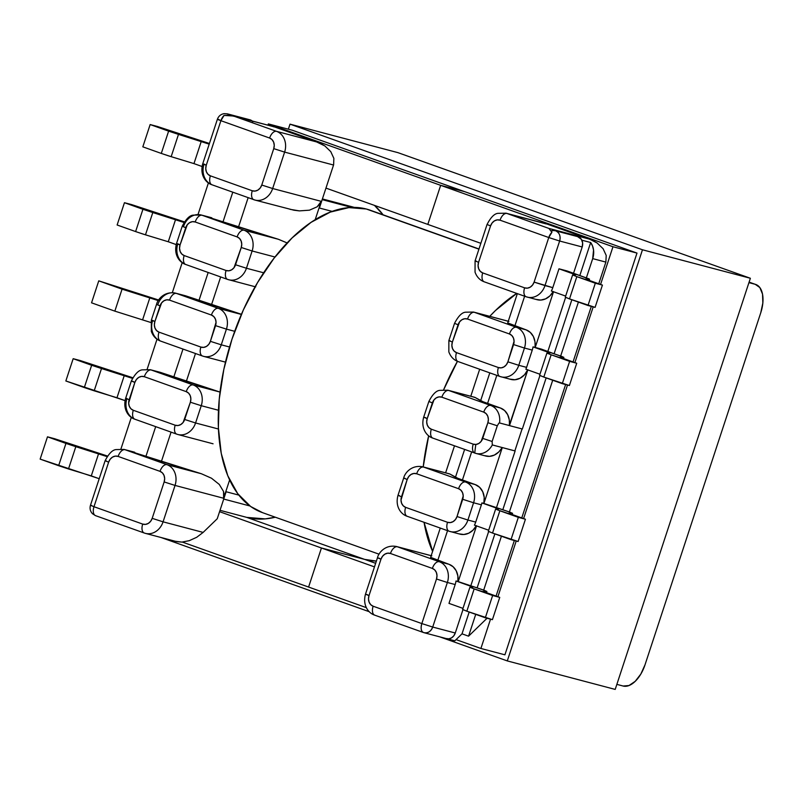 <?xml version="1.0" encoding="UTF-8"?>
<svg xmlns="http://www.w3.org/2000/svg" width="803" height="803" viewBox="0 0 803 803"><rect width="100%" height="100%" fill="white"/><g stroke="black" fill="none" stroke-linecap="round" stroke-linejoin="round"><path stroke-width="1.2" d="M474.864 452.189A76.375 41.344 -70.4 0 1 475.858 444.46M430.639 557.362A16.863 0.642 18.2 0 0 430.629 557.372L440.265 528.073L430.639 557.362L448.997 564.288L439.281 561.719A16.863 14.163 104.8 0 1 447.371 582.486L455.181 584.544L448.987 603.384L462.98 608.373L448.987 603.384L455.181 584.544L447.371 582.486L432.717 627.053A8.261 6.946 104.8 0 1 424.064 632.714L446.619 638.666A8.261 6.946 -75.2 0 0 455.271 633.005L462.94 609.688L455.271 633.005L432.717 627.053L455.271 633.005L453.785 635.835L451.527 637.873L448.847 638.817L446.147 638.526M470.879 585.548L488.636 531.546L470.879 585.548M474.784 453.073A8.261 4.477 -70.4 0 1 473.228 444.139L431.331 429.203L473.228 444.139L476.038 444.44L478.829 443.467L481.168 441.339L487.873 422.709L488.385 419.407L487.782 416.235L486.156 413.675L483.747 412.13L441.851 397.194L439.04 396.883L436.25 397.866L433.911 399.984L427.206 418.614L426.694 421.926L427.296 425.098L428.922 427.658L431.331 429.203A8.261 4.477 109.6 0 0 432.887 438.137L475.938 453.424A16.863 14.163 104.8 0 1 474.985 453.133A16.863 14.163 -75.2 0 0 476.049 453.454A16.863 14.163 -75.2 0 0 492.309 444.932L514.864 450.884L492.309 444.932A16.863 14.163 104.8 0 1 475.938 453.424L485.654 455.994A16.863 14.163 -75.2 0 0 502.026 447.492L515.125 450.975L496.565 507.396L515.125 450.975L502.287 447.582L483.918 503.451L510.317 512.324L512.475 513.348L508.68 513.258L525.443 519.23L497.92 510.056L495.702 509.022L498.763 508.921L481.91 502.919L483.918 503.451L502.287 447.582L498.703 452.009L494.357 455.08L489.499 456.365L484.701 455.692M476.54 525.895L458.222 581.603L484.631 590.466L486.779 591.49L482.994 591.409L499.747 597.382L472.224 588.208L470.006 587.174L473.067 587.073L456.004 580.981L458.222 581.603L476.54 525.895M449.56 473.88L422.639 466.774A16.863 14.163 104.8 0 1 423.593 467.075L449.851 474.001L455.462 477.273L464.616 449.439L455.462 477.273A16.863 0.642 18.2 0 0 462.418 480.013L471.642 451.948L462.418 480.013L475.205 484.57L465.489 482.001L423.593 467.075A8.261 4.477 109.6 0 0 416.677 473.77L458.573 488.706A8.261 4.477 -70.4 0 1 465.489 482.001A16.863 14.163 104.8 0 1 473.579 502.768L481.388 504.826L473.579 502.768L467.908 520.033L475.717 522.091L481.388 504.826A16.863 14.163 -75.2 0 0 481.91 502.919L498.763 508.921L495.642 509.042L499.857 510.768L518.326 517.353L511.009 539.636L492.53 533.051L499.857 510.768L492.53 533.051L518.116 541.513L525.443 519.23L518.326 517.353L511.009 539.636L518.116 541.513L525.443 519.23L508.68 513.258L512.475 513.348L512.103 514.472L512.565 513.318L508.349 511.601L483.828 503.421A16.863 14.163 -75.2 0 0 475.205 484.57L465.489 482.001L423.593 467.075L449.851 474.001L457.83 478.307L475.205 484.57L479.602 487.301L482.744 491.767L484.219 497.388L483.828 503.421L481.91 502.919A16.863 14.163 -75.2 0 1 481.388 504.826L475.717 522.091L467.908 520.033A16.863 14.163 104.8 0 1 450.242 531.576A16.863 14.163 104.8 0 1 449.289 531.275A16.863 14.163 -75.2 0 0 450.342 531.596A16.863 14.163 -75.2 0 0 467.908 520.033L457.027 516.55L463.211 495.983L462.598 492.811L460.972 490.252L458.573 488.706L416.677 473.77L413.866 473.459L411.076 474.443L408.727 476.57L407.181 479.501L400.998 500.078L401.61 503.25L403.236 505.8L405.635 507.355L447.532 522.291L450.342 522.592L453.133 521.609L455.482 519.491L457.027 516.55A8.592 7.217 104.8 0 1 447.532 522.291L405.635 507.355A8.261 4.477 109.6 0 0 407.191 516.289A8.261 4.477 109.6 0 0 407.392 516.349M509.503 425.62L522.341 429.003L539.917 375.553L522.341 429.003L509.503 425.62L527.822 369.912L509.243 425.52A16.863 14.163 -75.2 0 0 500.379 407.984L490.663 405.425L448.767 390.489L475.025 397.425L483.004 401.731L500.379 407.984L504.575 410.524L507.657 414.639L509.283 419.839L509.503 425.62M547.857 351.413L565.613 297.411L547.857 351.413M555.164 230.682A8.261 6.946 104.8 0 1 555.204 230.692A8.261 6.946 104.8 0 1 559.641 241.02L582.195 246.973L573.543 273.271L582.195 246.973L559.641 241.02L544.986 285.587L552.795 287.645L558.988 268.814L566.968 270.922L588.709 278.751L589.452 279.213L585.668 279.123L602.421 285.095L595.314 283.218L587.987 305.501L595.093 307.378L602.421 285.095L576.835 276.634L595.314 283.218L587.987 305.501L569.508 298.917L595.093 307.378L602.421 285.095L585.668 279.123L589.452 279.213L589.081 280.347L589.543 279.193L589.151 280.367M539.656 375.322L543.812 377.069L551.139 354.785L547.044 353.169L550.055 352.939L534.939 347.378A16.863 14.163 -75.2 0 0 526.075 329.842L514.884 325.847L524.63 296.217L514.884 325.847A16.863 0.642 18.2 0 1 507.717 322.916L517.343 293.627L507.717 322.916L526.075 329.842L530.261 332.382L533.353 336.487L534.969 341.687L535.2 347.468L553.518 291.76L535.2 347.468L561.608 356.341L563.756 357.355L559.972 357.275L576.725 363.247L569.618 361.37L562.291 383.653L569.397 385.53L576.725 363.247L551.139 354.785L569.618 361.37L562.291 383.653L543.812 377.069L569.397 385.53L576.725 363.247L559.972 357.275L563.756 357.355L563.385 358.489L563.847 357.335L563.465 358.519M430.629 557.372A16.863 0.642 18.2 0 0 437.806 560.293L447.542 530.663L437.806 560.293L448.997 564.288L439.281 561.719A8.261 4.477 109.6 0 0 432.365 568.424L390.469 553.488L387.658 553.187L384.868 554.16L382.519 556.288L380.973 559.219L369.009 595.625L368.497 598.938L369.099 602.109L370.725 604.669L373.134 606.215L421.836 623.58L436.491 579.013L436.993 575.701L436.39 572.529L434.764 569.969L432.365 568.424A8.261 4.477 -70.4 0 1 439.281 561.719L397.385 546.793L431.181 555.716L397.385 546.793A8.261 4.477 109.6 0 0 390.469 553.488L432.365 568.424A8.592 7.217 104.8 0 1 436.491 579.013L421.836 623.58L373.134 606.215A8.261 4.477 109.6 0 0 374.69 615.148A8.261 4.477 109.6 0 0 374.891 615.208M445.615 472.837L454.488 445.836L445.615 472.837M470.789 396.26L479.672 369.26L470.789 396.26M496.073 596.067L514.342 540.519L496.073 596.067M521.769 517.925L565.623 384.537L521.769 517.925M573.051 361.932L591.319 306.385L573.051 361.932M598.747 283.79L605.874 262.099L592.694 258.616L586.371 277.848L592.694 258.616L605.874 262.099L598.747 283.79M578.401 302.089L560.675 355.99L578.401 302.089M552.705 380.241L509.393 511.973L552.705 380.241M501.423 536.223L483.697 590.125L501.423 536.223M475.727 614.365L468.561 636.177L487.06 618.25L468.561 636.177L462.016 633.838L469.183 612.037L462.016 633.838L454.819 640.814L447.11 638.776L454.819 640.814L462.016 633.838L468.561 636.177L475.727 614.365M477.153 587.786L494.879 533.885L477.153 587.786M502.849 509.634L546.16 377.902L502.849 509.634M554.13 353.651L571.856 299.75L554.13 353.651M579.826 275.509L590.677 242.506L592.554 246.029L593.547 250.064L592.694 258.616A16.863 14.163 104.8 0 0 590.677 242.506L579.826 275.509M581.864 240.187L590.677 242.506L581.864 240.187M605.874 262.099L606.205 255.434L603.093 248.699L597.03 242.928L593.166 240.689L588.94 238.993L548.871 228.413L551.912 232.278L551.571 230.762L552.645 230.591L551.571 230.762L551.912 232.278L548.76 237.537A8.261 4.477 -70.4 0 1 551.912 232.278L548.871 228.413L506.964 213.478L548.871 228.413L588.94 238.993L547.044 224.057L506.964 213.478A8.261 4.477 109.6 0 0 500.048 220.183L548.76 237.537L500.048 220.183L497.238 219.871L494.447 220.855L492.109 222.973L490.563 225.914L478.588 262.32L478.086 265.632L478.688 268.804L480.314 271.354L482.713 272.91L524.61 287.835L527.42 288.147L530.211 287.163L532.56 285.045L534.105 282.104L548.76 237.537L559.641 241.02C560.825 236.112 559.5 232.719 555.676 230.842L577.759 236.644A8.261 6.946 -75.2 0 1 582.195 246.973L582.627 242.907L581.332 239.264L577.568 236.594M514.864 450.884L522.08 428.932L514.864 450.884M448.997 564.288L453.133 566.777L456.194 570.792L457.851 575.892L457.911 581.492L482.653 589.743L486.869 591.47L486.407 592.624L486.779 591.49L482.994 591.409L499.747 597.382L492.64 595.505L485.313 617.788L466.834 611.203L474.161 588.92L492.64 595.505L485.313 617.788L492.42 619.665L499.747 597.382L492.42 619.665L466.834 611.203L474.161 588.92L469.946 587.194L473.067 587.073L457.911 581.492A16.863 14.163 -75.2 0 0 448.997 564.288M476.33 525.644L473.007 530.161L468.661 533.232L463.803 534.507L459.005 533.844M448.987 473.87L449.509 473.87M462.679 609.457L466.834 611.203L462.618 609.477L469.946 587.194M474.422 525.142L488.676 530.221L474.422 525.142A16.863 14.163 -75.2 0 0 475.717 522.091A16.863 14.163 -75.2 0 1 474.422 525.142M488.375 531.305L492.53 533.051L488.314 531.325L495.642 509.042M455.181 584.544A16.863 14.163 -75.2 0 0 456.004 580.981A16.863 14.163 -75.2 0 1 455.181 584.544M432.887 438.137C426.724 436.23 420.581 428.38 423.683 417.179L427.206 418.614A8.592 7.217 104.8 0 0 431.331 429.203A8.261 4.477 -70.4 0 0 432.867 438.127A8.261 4.477 109.6 0 0 433.088 438.197M422.539 466.754A16.863 14.163 -75.2 0 1 423.593 467.075A8.261 4.477 -70.4 0 0 416.677 473.77A8.592 7.217 104.8 0 0 407.181 479.501L403.668 478.066L407.181 479.501L401.51 496.766L397.997 495.331L401.51 496.766A8.592 7.217 104.8 0 0 405.635 507.355A8.261 4.477 -70.4 0 0 407.181 516.279L449.098 531.215A8.261 4.477 -70.4 0 1 447.532 522.291A8.261 4.477 109.6 0 0 449.078 531.215A8.261 4.477 109.6 0 0 449.289 531.275M374.67 615.138A8.261 4.477 -70.4 0 1 373.134 606.215A8.592 7.217 104.8 0 1 369.009 595.625L380.973 559.219L377.46 557.784L365.485 594.19C362.384 605.392 368.527 613.251 374.69 615.148L423.402 632.503A8.261 4.477 -70.4 0 1 421.836 623.58C420.521 628.408 421.113 631.409 423.593 632.563C427.718 633.517 430.759 631.68 432.717 627.053L447.371 582.486A16.863 14.163 -75.2 0 0 439.281 561.719L397.385 546.793A16.863 14.163 -75.2 0 0 396.331 546.472M449.098 531.215L459.958 534.136A16.863 14.163 -75.2 0 0 476.249 525.794M431.843 555.847L396.421 546.492A16.863 14.163 104.8 0 1 397.385 546.793A8.261 4.477 -70.4 0 0 390.469 553.488A8.592 7.217 104.8 0 0 380.973 559.219L378.765 558.035M432.717 627.053L421.836 623.58L432.717 627.053M447.371 582.486L436.491 579.013L447.371 582.486M474.744 397.304L447.813 390.198A16.863 14.163 104.8 0 1 448.767 390.489L475.025 397.425L480.646 400.697L489.79 372.863L480.646 400.697A16.863 0.642 18.2 0 0 487.592 403.427L496.816 375.372L487.592 403.427L500.379 407.984L490.663 405.425A8.261 4.477 109.6 0 0 483.747 412.13A8.261 4.477 -70.4 0 1 490.663 405.425L448.767 390.489A8.261 4.477 109.6 0 0 441.851 397.194L483.747 412.13A8.592 7.217 104.8 0 1 487.873 422.709L497.288 425.781L492.129 441.469L492.309 444.932L492.129 441.469L482.713 438.408L492.129 441.469L497.288 425.781L487.873 422.709L482.713 438.408A8.592 7.217 104.8 0 1 473.228 444.139A8.261 4.477 109.6 0 0 474.764 453.063A8.261 4.477 109.6 0 0 474.985 453.133M462.699 499.295L457.027 516.55L467.908 520.033L473.579 502.768L462.699 499.295L473.579 502.768A16.863 14.163 -75.2 0 0 465.489 482.001A8.261 4.477 109.6 0 0 458.573 488.706A8.592 7.217 104.8 0 1 462.699 499.295M424.998 417.43L427.206 418.614L432.365 402.925L429.033 401.48M407.191 516.289C401.028 514.382 394.885 506.532 397.997 495.331L399.302 495.581M397.997 495.331L403.668 478.066L404.973 478.317M563.847 357.335L541.272 349.074L533.031 346.876A16.863 14.163 -75.2 0 1 532.259 350.098L526.587 367.362A16.863 14.163 -75.2 0 1 525.875 369.219L539.957 374.238L525.875 369.219A16.863 14.163 -75.2 0 0 526.587 367.362L518.778 365.305L526.587 367.362L532.259 350.098L524.449 348.04L518.778 365.305A16.863 14.163 104.8 0 1 501.122 376.848A16.863 14.163 104.8 0 1 500.159 376.547A16.863 14.163 -75.2 0 0 501.213 376.868A16.863 14.163 -75.2 0 0 518.778 365.305L524.449 348.04L532.259 350.098A16.863 14.163 -75.2 0 0 533.031 346.876L550.055 352.939L546.923 353.059L539.596 375.342L543.812 377.069L551.139 354.785L546.923 353.059M508.921 321.401L473.509 312.046A16.863 14.163 104.8 0 1 474.463 312.337L516.359 327.273A16.863 14.163 104.8 0 1 524.449 348.04A16.863 14.163 -75.2 0 0 516.359 327.273A8.261 4.477 109.6 0 0 509.443 333.978A8.261 4.477 -70.4 0 1 516.359 327.273L526.075 329.842L516.359 327.273L474.463 312.337A8.261 4.477 109.6 0 0 467.547 319.042L509.443 333.978A8.592 7.217 104.8 0 1 513.569 344.567L507.897 361.822L514.081 341.255L513.478 338.083L511.842 335.524L509.443 333.978L467.547 319.042L464.736 318.731L461.946 319.714L459.597 321.842L452.38 342.038L451.868 345.35L452.48 348.522L454.107 351.072L456.505 352.627L498.402 367.553L501.213 367.864L504.003 366.881L506.352 364.763L507.897 361.822L518.778 365.305L507.897 361.822A8.592 7.217 104.8 0 1 498.402 367.553L456.505 352.627A8.261 4.477 109.6 0 0 458.071 361.561A8.261 4.477 109.6 0 0 458.262 361.621M500.159 376.547A8.261 4.477 109.6 0 1 499.948 376.487A8.261 4.477 -70.4 0 1 498.402 367.553A8.261 4.477 109.6 0 0 499.948 376.487L458.071 361.561A8.261 4.477 -70.4 0 1 456.505 352.627A8.592 7.217 104.8 0 1 452.38 342.038L448.867 340.602L452.38 342.038L458.061 324.773L454.538 323.338L458.061 324.773A8.592 7.217 104.8 0 1 467.547 319.042A8.261 4.477 -70.4 0 1 474.463 312.337L508.259 321.27L474.463 312.337A16.863 14.163 -75.2 0 0 473.419 312.026M553.257 291.489L549.914 295.875L545.608 298.846L540.82 300.071L536.083 299.399M527.782 369.721L524.54 374.74L520.073 378.233L514.964 379.759L509.875 379.116M565.352 297.17L569.508 298.917L576.835 276.634L572.74 275.017L575.741 274.787L558.988 268.814L566.968 270.922L589.543 279.193M546.06 223.896L506.964 213.478A16.863 14.163 -75.2 0 0 505.92 213.156A16.863 14.163 104.8 0 1 506.01 213.186A16.863 14.163 104.8 0 1 506.964 213.478A8.261 4.477 -70.4 0 0 500.048 220.183A8.592 7.217 104.8 0 0 490.563 225.914L487.05 224.479L490.563 225.914L478.588 262.32L475.075 260.885L478.588 262.32A8.592 7.217 104.8 0 0 482.713 272.91A8.261 4.477 109.6 0 0 484.279 281.833A8.261 4.477 -70.4 0 1 482.713 272.91L524.61 287.835A8.261 4.477 109.6 0 0 526.156 296.769A8.261 4.477 -70.4 0 1 524.61 287.835A8.592 7.217 104.8 0 0 534.105 282.104L544.986 285.587A16.863 14.163 104.8 0 1 527.33 297.13A16.863 14.163 104.8 0 1 526.366 296.829A16.863 14.163 -75.2 0 0 527.42 297.15A16.863 14.163 -75.2 0 0 544.986 285.587L559.641 241.02L548.76 237.537L534.105 282.104L552.795 287.645A16.863 14.163 -75.2 0 1 551.35 290.987L565.653 296.086L551.35 290.987A16.863 14.163 -75.2 0 0 552.795 287.645L558.988 268.814L575.741 274.787L572.619 274.907L565.292 297.19L569.508 298.917L576.835 276.634L572.619 274.907M526.366 296.829A8.261 4.477 109.6 0 1 526.156 296.769L484.279 281.833A8.261 4.477 109.6 0 0 484.47 281.903M475.025 397.425L474.171 397.294M499.536 422.96L509.243 425.52L499.536 422.96A16.863 14.163 -75.2 0 0 490.663 405.425A16.863 14.163 104.8 0 1 499.536 422.96L498.874 423.151L499.536 422.96M499.968 376.487L510.838 379.407A16.863 14.163 -75.2 0 0 527.712 369.872M526.176 296.769L537.046 299.69A16.863 14.163 -75.2 0 0 553.177 291.64M497.288 425.781L498.874 423.151L497.288 425.781M513.569 344.567L524.449 348.04L513.569 344.567M423.683 417.179L428.852 401.49L432.365 402.925A8.592 7.217 104.8 0 1 441.851 397.194A8.261 4.477 -70.4 0 1 448.767 390.489A16.863 14.163 -75.2 0 0 447.723 390.168M473.509 312.046L465.589 312.196C461.956 312.437 458.272 316.151 454.538 323.338L454.779 323.338M454.538 323.338L448.867 340.602L450.172 340.853M120.942 448.957L131.321 417.369L120.942 448.957M147.15 369.239L157.017 339.217L147.15 369.239M172.324 292.663L182.191 262.641L172.324 292.663M198.02 214.511L208.409 182.923L198.02 214.511M131.331 381.003L134.854 382.439A8.592 7.217 104.8 0 1 144.339 376.707A8.261 4.477 -70.4 0 1 151.255 370.002A8.261 4.477 109.6 0 0 144.339 376.707L186.236 391.643A8.261 4.477 -70.4 0 1 193.152 384.938L151.255 370.002L160.971 372.572L219.41 391.874L193.152 384.938L151.255 370.002A16.863 14.163 104.8 0 0 150.302 369.711L142.392 369.862C138.748 370.093 135.065 373.807 131.331 381.003L125.659 398.268L129.173 399.703L125.659 398.268C122.548 409.47 128.701 417.319 134.864 419.216A8.261 4.477 109.6 0 0 135.055 419.276A8.261 4.477 -70.4 0 1 134.844 419.216A8.261 4.477 -70.4 0 1 133.298 410.283A8.261 4.477 109.6 0 0 134.864 419.216L176.76 434.152A8.261 4.477 -70.4 0 1 175.195 425.219L133.298 410.283A8.592 7.217 104.8 0 1 129.173 399.703L134.854 382.439L128.671 403.006L129.273 406.177L130.899 408.737L133.298 410.283L175.195 425.219L178.005 425.53L180.795 424.546L183.144 422.428L190.361 402.223L190.873 398.92L190.271 395.749L188.645 393.189L186.236 391.643L144.339 376.707L141.529 376.396L138.738 377.38L136.4 379.498L134.854 382.439L132.646 381.254M134.763 452.29A16.863 14.163 -75.2 0 0 133.81 451.989L124.094 449.429A16.863 14.163 104.8 0 1 125.047 449.72L145.955 456.275A16.863 0.642 18.2 0 0 161.433 461.414L201.362 473.74L211.49 478.217L219.279 484.44L223.535 491.476L223.615 498.251L224.107 494.959L223.535 491.476L219.279 484.44L211.49 478.217L201.362 473.74L166.944 464.656L125.047 449.72A8.261 4.477 109.6 0 0 118.131 456.425L160.028 471.361A8.261 4.477 -70.4 0 1 166.944 464.656L125.047 449.72L201.362 473.74L166.944 464.656A16.863 14.163 104.8 0 1 175.034 485.424L223.615 498.251L229.628 479.953L223.615 498.251L175.034 485.424L163.069 521.83L152.189 518.347L164.153 481.941L164.665 478.638L164.053 475.466L162.427 472.907L160.028 471.361L118.131 456.425L115.321 456.114L112.53 457.098L110.182 459.216L108.636 462.157L93.991 506.723L142.693 524.088L145.504 524.389L148.294 523.405L150.643 521.288L152.189 518.347A8.592 7.217 104.8 0 1 142.693 524.088L93.991 506.723A8.261 4.477 109.6 0 0 95.547 515.656A8.261 4.477 109.6 0 0 95.748 515.717M95.547 515.656A8.261 4.477 -70.4 0 1 93.991 506.723L90.468 505.288C89.555 508.5 90.237 511.32 92.516 513.749L95.547 515.656A8.261 4.477 -70.4 0 1 95.547 515.656L144.259 533.011A8.261 4.477 -70.4 0 1 142.693 524.088A8.261 4.477 109.6 0 0 144.239 533.011A8.261 4.477 109.6 0 0 144.45 533.072A16.863 14.163 -75.2 0 0 145.504 533.393A16.863 14.163 -75.2 0 0 163.069 521.83L203.139 532.409L217.252 518.738L226.125 491.747L238.812 495.1L226.125 491.747L217.252 518.738L203.139 532.409L163.069 521.83A16.863 14.163 104.8 0 1 145.413 533.373L176.66 541.624L181.859 542.105L189.247 540.68L196.725 537.277L203.139 532.409L196.725 537.277L189.247 540.68L181.859 542.105L175.676 541.322M332.161 211.39L319.403 208.027L333.546 165.027L284.623 152.108L272.659 188.524L321.23 201.342L315.198 219.681L321.23 201.342L272.659 188.524A16.863 14.163 104.8 0 1 254.993 200.067A16.863 14.163 104.8 0 1 254.039 199.766A8.261 4.477 -70.4 0 1 253.838 199.706A8.261 4.477 -70.4 0 1 252.283 190.773L255.093 191.084L257.883 190.1L260.222 187.982L261.768 185.041L273.743 148.635L274.255 145.323L273.642 142.151L272.016 139.602L269.617 138.046L220.905 120.691L206.261 165.257L205.749 168.56L206.351 171.732L207.977 174.291L210.386 175.837L252.283 190.773L210.386 175.837A8.261 4.477 109.6 0 0 211.942 184.77A8.261 4.477 109.6 0 0 212.143 184.831A8.261 4.477 -70.4 0 1 211.922 184.77A8.261 4.477 -70.4 0 1 210.386 175.837A8.592 7.217 104.8 0 1 206.261 165.257L220.905 120.691L269.617 138.046A8.261 4.477 -70.4 0 1 276.533 131.351L316.603 141.93L274.706 126.994L234.637 116.415L276.533 131.351L234.637 116.415L229.387 115.301L224.057 115.421A8.261 4.477 109.6 0 0 220.905 120.691L224.057 115.421L233.241 116.003L274.706 126.994L316.603 141.93L276.533 131.351A16.863 14.163 104.8 0 1 284.623 152.108L333.546 165.027L319.403 208.027L332.161 211.39M274.987 257.01L252.122 250.978L246.441 268.242L263.665 272.789L246.441 268.242A16.863 14.163 104.8 0 1 228.785 279.785A16.863 14.163 104.8 0 1 227.831 279.484A8.261 4.477 -70.4 0 1 227.63 279.424A8.261 4.477 -70.4 0 1 226.075 270.491L228.875 270.802L231.665 269.818L234.014 267.7L241.241 247.495L241.743 244.192L241.141 241.02L239.515 238.461L237.116 236.915L195.209 221.979L192.409 221.668L189.618 222.652L187.27 224.77L180.043 244.975L179.541 248.278L180.143 251.449L181.769 254.009L184.168 255.555L226.075 270.491L184.168 255.555A8.261 4.477 109.6 0 0 185.734 264.488A8.261 4.477 109.6 0 0 185.935 264.548A8.261 4.477 -70.4 0 1 185.714 264.488A8.261 4.477 -70.4 0 1 184.168 255.555A8.592 7.217 104.8 0 1 180.043 244.975L185.724 227.711A8.592 7.217 104.8 0 1 195.209 221.979L237.116 236.915A8.261 4.477 -70.4 0 1 244.032 230.21L202.135 215.274L278.44 239.294L244.032 230.21L202.135 215.274A8.261 4.477 109.6 0 0 195.209 221.979A8.261 4.477 -70.4 0 1 202.135 215.274L223.033 221.829L232.78 192.198L223.033 221.829A16.863 0.642 18.2 0 0 238.521 226.968L248.147 197.679L238.521 226.968L278.44 239.294L244.032 230.21A16.863 14.163 104.8 0 1 252.122 250.978L274.987 257.01M157.82 304.668A16.863 14.163 104.8 0 1 175.476 293.125A16.863 14.163 104.8 0 1 176.439 293.426L218.336 308.362A8.261 4.477 109.6 0 0 211.42 315.057A8.592 7.217 104.8 0 1 215.545 325.647L226.426 329.12A16.863 14.163 -75.2 0 0 218.336 308.362L176.439 293.426A8.261 4.477 109.6 0 0 169.523 300.121L211.42 315.057A8.261 4.477 -70.4 0 1 218.336 308.362L241.362 314.435L218.336 308.362A16.863 14.163 104.8 0 1 226.426 329.12L215.545 325.647L210.386 341.335L216.047 322.334L215.445 319.162L213.819 316.613L211.42 315.057L169.523 300.121L166.713 299.82L163.922 300.804L161.574 302.922L154.869 321.551L154.357 324.864L154.969 328.036L156.595 330.585L158.994 332.141L200.891 347.077L203.701 347.378L206.491 346.394L208.84 344.276L210.386 341.335L221.267 344.818L226.426 329.12L234.697 331.308L226.426 329.12L221.267 344.818L229.538 346.996L221.267 344.818A16.863 14.163 104.8 0 1 203.611 356.361L225.472 362.133M150.211 369.681A16.863 14.163 -75.2 0 1 151.255 370.002L173.759 377.129A16.863 0.642 18.2 0 0 186.336 381.345L220.012 392.065L193.152 384.938A16.863 14.163 104.8 0 1 201.252 405.706L218.456 410.253L201.252 405.706L195.571 422.97L218.426 429.003L195.571 422.97A16.863 14.163 104.8 0 1 177.915 434.513L213.056 443.788M322.394 198.933L354.183 207.395A158.04 85.55 109.6 0 0 351.734 206.682L322.394 198.933M252.915 121.675L249.954 119.808M145.955 456.275L155.692 426.644L145.955 456.275M173.759 377.129L182.984 349.064L173.759 377.129M186.336 381.345L195.49 353.521L186.336 381.345M161.433 461.414L171.069 432.124L161.433 461.414M75.813 446.679L47.477 436.832L54.584 438.719L107.461 456.024L47.477 436.832L65.946 443.417L58.629 465.7L40.15 459.115L47.477 436.832L40.15 459.115L99.211 478.708L91.291 475.888L98.618 453.605L75.813 446.679L107.07 456.616L98.618 453.605L91.291 475.888L68.496 468.962L75.813 446.679L65.946 443.417L58.629 465.7L68.496 468.962L75.813 446.679M101.509 368.527L73.173 358.69L80.28 360.567L132.776 377.731L73.173 358.69L91.642 365.275L84.315 387.558L65.846 380.973L73.173 358.69L65.846 380.973L125.057 400.617L116.977 397.736L124.304 375.453L101.509 368.527L132.445 378.354L124.304 375.453L116.977 397.736L94.182 390.81L101.509 368.527L91.642 365.275L84.315 387.558L94.182 390.81L101.509 368.527M91.542 302.821L114.839 311.132L150.753 322.465L114.839 311.132L91.542 302.821L98.759 280.849L122.066 289.16L114.839 311.132L122.066 289.16L149.9 297.622L142.673 319.594L149.9 297.622L158.271 300.603L122.066 289.16L98.759 280.849L91.542 302.821M158.663 300.011L98.759 280.849L158.663 300.011M160.751 341.134A8.261 4.477 -70.4 0 1 160.54 341.064L202.456 356A8.261 4.477 109.6 0 0 202.647 356.06A16.863 14.163 -75.2 0 0 203.701 356.381A16.863 14.163 -75.2 0 0 221.267 344.818L210.386 341.335A8.592 7.217 104.8 0 1 200.891 347.077A8.261 4.477 109.6 0 0 202.436 356L202.456 356A8.261 4.477 -70.4 0 1 200.891 347.077L158.994 332.141A8.261 4.477 109.6 0 0 160.56 341.074A8.261 4.477 109.6 0 0 160.751 341.134A16.863 14.163 104.8 0 1 152.66 320.367L154.869 321.551L160.028 305.863L156.695 304.417M160.971 372.572A16.863 14.163 -75.2 0 0 160.018 372.271L150.302 369.711M135.055 419.276A16.863 14.163 104.8 0 1 126.964 398.509L125.659 398.268M90.468 505.288L93.991 506.723L108.636 462.157L105.123 460.721L90.468 505.288L91.783 505.539M124.094 449.429L116.174 449.58C112.54 449.81 108.857 453.524 105.123 460.721L106.428 460.972M105.123 460.721L108.636 462.157A8.592 7.217 104.8 0 1 118.131 456.425A8.261 4.477 -70.4 0 1 125.047 449.72A16.863 14.163 -75.2 0 0 124.003 449.399M154.869 321.551L151.355 320.116L151.325 331.408C153.132 336.266 156.204 339.488 160.56 341.074A8.261 4.477 -70.4 0 1 158.994 332.141A8.592 7.217 104.8 0 1 154.869 321.551M175.195 425.219A8.261 4.477 109.6 0 0 176.74 434.142A8.261 4.477 109.6 0 0 176.951 434.212A16.863 14.163 -75.2 0 0 178.005 434.533A16.863 14.163 -75.2 0 0 195.571 422.97L184.69 419.487A8.592 7.217 104.8 0 1 175.195 425.219M190.361 402.223L184.69 419.487L195.571 422.97L201.252 405.706L190.361 402.223L201.252 405.706A16.863 14.163 -75.2 0 0 193.152 384.938A8.261 4.477 109.6 0 0 186.236 391.643A8.592 7.217 104.8 0 1 190.361 402.223M351.734 207.435L322.174 199.626L351.734 207.435M175.385 293.105A16.863 14.163 -75.2 0 1 176.439 293.426L186.155 295.986L241.432 314.284L211.51 304.769L220.664 276.945L211.51 304.769A16.863 0.642 18.2 0 1 198.943 300.553L208.168 272.488L198.943 300.553L186.155 295.986A16.863 14.163 -75.2 0 0 185.192 295.695L175.476 293.125C164.364 290.997 157.579 299.469 156.515 304.427L160.028 305.863A8.592 7.217 104.8 0 1 169.523 300.121A8.261 4.477 -70.4 0 1 176.439 293.426L186.155 295.986M290.134 209.342L299.378 210.888L309.446 210.175L317.115 206.823L319.674 204.303L321.23 201.342L317.115 206.823L309.446 210.175L299.378 210.888L293.918 210.205L254.993 200.067L211.942 184.77C205.779 182.873 199.636 175.024 202.737 163.822L206.261 165.257L204.052 164.063A16.863 14.163 104.8 0 0 211.661 184.65M287.123 242.938L278.44 239.294L287.123 242.938M193.965 163.611L202.075 166.502L193.965 163.611L201.282 141.328L168.62 131.14L161.293 153.423L168.76 155.933L193.965 163.611L171.159 156.675L178.487 134.392L209.212 144.149L201.282 141.328L193.965 163.611M142.824 146.839L161.293 153.423L142.824 146.839L150.151 124.555L168.62 131.14L150.151 124.555L157.258 126.432L209.422 143.486L150.151 124.555L142.824 146.839M168.269 241.753L176.218 244.594L168.269 241.753L175.596 219.47L142.934 209.292L135.607 231.575L143.064 234.074L168.269 241.753L145.473 234.827L152.801 212.544L183.967 222.461L175.596 219.47L168.269 241.753M117.128 224.991L135.607 231.575L117.128 224.991L124.455 202.707L142.934 209.292L124.455 202.707L131.572 204.584L184.349 221.859L124.455 202.707L117.128 224.991M142.934 209.292L135.607 231.575L145.473 234.827L152.801 212.544L142.934 209.292M168.62 131.14L161.293 153.423L171.159 156.675L178.487 134.392L168.62 131.14M185.453 264.368A16.863 14.163 104.8 0 1 177.834 243.781L180.043 244.975L176.53 243.54L182.211 226.275L185.724 227.711L182.442 226.275M211.841 217.844A16.863 14.163 -75.2 0 0 210.888 217.543L201.172 214.983A16.863 14.163 104.8 0 1 202.135 215.274A16.863 14.163 -75.2 0 0 201.081 214.953M183.516 226.526A16.863 14.163 104.8 0 1 201.172 214.983L193.262 215.134C189.618 215.365 185.935 219.078 182.211 226.275M252.242 121.022A8.261 6.946 -75.2 0 0 249.904 119.798L227.359 113.845A8.261 6.946 104.8 0 1 230.039 115.381M227.309 113.825A8.261 6.946 104.8 0 1 227.359 113.845L230.361 115.722M218.697 119.496C216.459 118.944 217.191 119.336 220.905 120.691L218.697 119.496M244.032 230.21A8.261 4.477 109.6 0 0 237.116 236.915A8.592 7.217 104.8 0 1 241.241 247.495L252.122 250.978A16.863 14.163 -75.2 0 0 244.032 230.21M246.441 268.242L252.122 250.978L241.241 247.495L235.56 264.759L246.441 268.242L235.56 264.759A8.592 7.217 104.8 0 1 226.075 270.491A8.261 4.477 109.6 0 0 227.61 279.414A8.261 4.477 109.6 0 0 227.831 279.484A16.863 14.163 -75.2 0 0 228.875 279.805A16.863 14.163 -75.2 0 0 246.441 268.242M320.839 143.617L316.603 141.93L324.703 145.865L320.839 143.617M333.616 164.806L333.867 158.362L330.766 151.637L324.974 146.056M547.044 224.057L589.944 239.334L597.251 243.078M273.723 126.834L274.706 126.994M164.153 481.941L152.189 518.347L163.069 521.83L175.034 485.424L164.153 481.941L175.034 485.424A16.863 14.163 -75.2 0 0 166.944 464.656A8.261 4.477 109.6 0 0 160.028 471.361A8.592 7.217 104.8 0 1 164.153 481.941M276.533 131.351A8.261 4.477 109.6 0 0 269.617 138.046A8.592 7.217 104.8 0 1 273.743 148.635L284.623 152.108A16.863 14.163 -75.2 0 0 276.533 131.351M272.659 188.524L284.623 152.108L273.743 148.635L261.768 185.041L272.659 188.524L261.768 185.041A8.592 7.217 104.8 0 1 252.283 190.773A8.261 4.477 109.6 0 0 253.818 199.696A8.261 4.477 109.6 0 0 254.039 199.766A16.863 14.163 -75.2 0 0 255.083 200.088A16.863 14.163 -75.2 0 0 272.659 188.524M546.713 223.927L506.01 213.186L498.101 213.327C494.457 213.568 490.774 217.282 487.05 224.479L487.351 224.489M487.05 224.479L475.075 260.885L476.38 261.136M365.485 594.19L369.009 595.625L366.79 594.441M478.989 248.99L370.113 210.185A160.52 86.885 109.6 0 0 366.319 209.011L478.929 249.151L366.319 209.011A160.52 86.885 109.6 0 0 233.171 335.674A160.52 86.885 109.6 0 0 262.33 512.585L379.086 554.2M432.596 551.4A160.52 86.885 -70.4 0 1 424.044 522.291L432.596 551.4M423.201 466.934A160.52 86.885 -70.4 0 1 428.672 435.768L423.201 466.924M443.657 389.726A160.52 86.885 -70.4 0 1 457.439 361.32L443.657 389.726M489.76 316.332A160.52 86.885 -70.4 0 1 516.741 293.406L495.561 310.44L489.76 316.332M262.601 512.685L250.656 506.492L237.708 493.654L227.781 475.727L221.247 453.404L218.366 427.547L219.239 399.151L223.846 369.3L231.997 339.147L243.389 309.848L257.582 282.526L274.024 258.245L292.091 237.919L311.082 222.341L330.274 212.102L348.924 207.606L366.319 209.011L370.414 210.296M612.97 246.742L440.666 185.332L464.696 191.676L440.666 185.332L612.97 246.742L600.574 284.443L612.97 246.742L637 253.086L612.97 246.742M749.109 282.124L755.221 284.302L748.938 282.646L755.221 284.302L759.849 287.574L762.529 294.119L762.85 302.952L760.772 312.718L645 664.854L760.772 312.718A26.118 14.143 -70.4 0 0 755.834 284.493A26.118 14.143 -70.4 0 0 755.221 284.302L755.743 284.463M308.593 587.053L366.359 607.65L308.593 587.053L321.431 547.987L374.469 566.888L321.431 547.987L364.632 559.39L376.376 561.076L364.632 559.39L375.643 563.315L364.632 559.39A170.437 92.255 109.6 0 0 376.376 561.076A170.437 92.255 -70.4 0 1 364.632 559.39L321.431 547.987L364.632 559.39L246.792 517.393A170.437 92.255 109.6 0 0 275.309 517.212L265.261 518.889L246.792 517.393L364.632 559.39L321.431 547.987L308.593 587.053L321.431 547.987L308.593 587.053L182.371 542.075L308.593 587.053M456.054 639.62L480.897 648.473L504.916 654.816L480.897 648.473L456.054 639.62M616.855 684.367L623.138 686.033L616.855 684.367M480.856 243.309L427.818 224.408L440.666 185.332L464.696 191.676L440.666 185.332L268.363 123.913L292.392 130.257L268.363 123.913L440.666 185.332L427.818 224.408L440.666 185.332L427.818 224.408L480.856 243.309M593.196 306.876L574.888 362.595L593.196 306.876M567.51 385.028L523.596 518.577L567.51 385.028M516.219 541.011L497.91 596.719L516.219 541.011M490.533 619.163L480.897 648.473L490.533 619.163M645 664.854L640.834 674.068L635.213 681.325L629 685.531L623.138 686.033A26.118 14.143 -70.4 0 0 645 664.854M219.57 511.682L321.431 547.987L219.57 511.682M267.951 125.168L268.363 123.913L267.951 125.168M427.818 224.408L325.958 188.103L427.818 224.408M383.091 214.813A170.437 92.255 109.6 0 0 374.459 205.387L383.091 214.813M220.022 510.317L246.792 517.393L220.022 510.317M615.198 689.416L750.373 278.27L642.47 249.783L507.295 660.919L615.198 689.416L507.295 660.919L439.833 636.879L507.295 660.919L642.47 249.783L750.373 278.27L397.917 152.64L290.013 124.154L642.47 249.783L290.013 124.154L397.917 152.64L750.373 278.27L615.198 689.416M288.357 129.193L290.013 124.154L288.357 129.193M369.3 611.735L160.931 537.468L369.3 611.735M504.916 654.816L637 253.086L292.392 130.257L637 253.086L504.916 654.816M512.173 514.502L512.565 513.328M486.477 592.654L486.869 591.47M403.668 478.066C404.732 473.108 411.517 464.636 422.639 466.774M551.912 230.501L555.204 230.692M447.813 390.198L439.903 390.348C436.26 390.579 432.576 394.293 428.852 401.49M448.867 340.602L448.837 351.895C450.644 356.753 453.715 359.975 458.071 361.561M249.944 505.98L223.726 499.054M156.515 304.427L151.355 320.116M202.456 356L203.611 356.361M176.76 434.152L177.915 434.513M255.715 286.892L227.63 279.424L185.734 264.488C179.571 262.591 173.428 254.742 176.53 243.54M202.737 163.822L217.392 119.256C218.567 116.124 220.785 114.257 224.057 113.655L227.359 113.845M233.241 116.003L274.375 126.864M589.944 239.334L546.833 223.967M274.496 126.904L317.617 142.272M144.259 533.011L145.413 533.373M475.075 260.885L475.045 272.177C476.852 277.035 479.933 280.257 484.279 281.833M377.46 557.784C378.524 552.825 385.31 544.354 396.421 546.492"/></g></svg>
